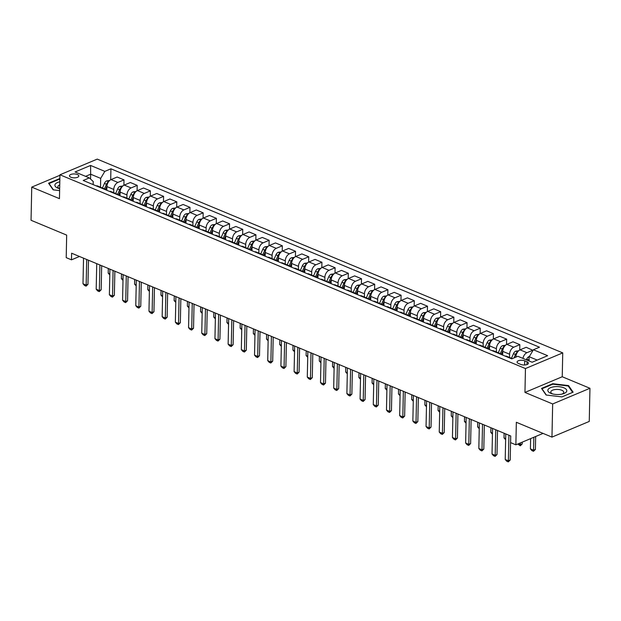 <?xml version="1.0" encoding="UTF-8"?>
<svg xmlns="http://www.w3.org/2000/svg" width="621" height="621" viewBox="0 0 621 621"><rect width="100%" height="100%" fill="white"/><g stroke="black" fill="none" stroke-linecap="round" stroke-linejoin="round"><path stroke-width="0.93" d="M70.918 177.249A4.673 1.948 1.2 0 0 75.956 177.722A4.673 1.948 1.2 0 0 78.813 175.991A4.673 1.948 1.2 0 0 77.369 174.532A4.673 1.948 1.2 0 0 72.323 174.059A4.673 1.948 1.2 0 0 69.474 175.79A4.673 1.948 1.2 0 0 70.918 177.249M562.742 352.883L97.241 159.116L59.95 174.788L525.451 368.556L562.742 352.883L562.238 376.753L524.955 392.425L552.659 403.96L589.95 388.28L562.238 376.753M589.95 388.28L589.259 421.434L551.968 437.106L516.346 422.28L515.872 444.822L543.049 433.396M59.942 175.269L31.741 187.123L31.05 220.269L66.672 235.103L66.206 257.637L71.477 259.842L79.472 256.481M552.659 403.96L551.968 437.106M515.872 444.822L510.594 442.626L510.734 435.989L71.617 253.205L71.477 259.842M527.035 361.802L524.714 360.832A4.526 1.894 1.2 0 0 519.831 360.374A4.526 1.894 1.2 0 0 517.068 362.051A4.526 1.894 1.2 0 0 518.465 363.456L520.794 364.426A4.526 1.894 1.2 0 0 525.677 364.884A4.526 1.894 1.2 0 0 528.44 363.207A4.526 1.894 1.2 0 0 527.035 361.802L526.981 364.558M537.212 360.087L529.239 356.764L533.385 349.77L539.486 347.209L110.926 168.819L110.693 179.748M533.385 349.77L547.637 355.701L532.112 362.229L517.867 356.291L511.766 358.86L83.214 180.47L89.308 177.901L75.056 171.97L90.581 165.45L104.833 171.38L110.926 168.819M524.955 392.425L525.451 368.556M31.741 187.123L59.453 198.658L59.95 174.788M89.308 177.901L93.228 181.511L93.166 184.608M90.557 179.05L90.658 174.206L85.566 176.348M529.154 360.995L528.882 356.664A3.866 2.406 112.6 0 0 526.67 359.163L526.375 359.838M515.927 357.106L515.935 356.842A5.837 3.633 -67.4 0 1 520.072 349.848L526.173 347.286L533.028 350.376M509.53 357.471L509.6 354.211A5.837 3.633 -67.4 0 1 513.738 347.209L519.839 344.647L519.723 350.011M502.661 355.065L502.738 351.354A5.837 3.633 -67.4 0 1 506.883 344.352L512.977 341.791L519.839 344.647M496.334 351.975L496.404 348.715A5.837 3.633 -67.4 0 1 500.549 341.721L506.643 339.151L506.534 344.523M489.464 349.576L489.542 345.858A5.837 3.633 -67.4 0 1 493.687 338.864L499.781 336.295L506.643 339.151M483.138 346.479L483.208 343.227A5.837 3.633 -67.4 0 1 487.353 336.225L493.447 333.663L493.338 339.027M476.268 344.081L476.346 340.37A5.837 3.633 -67.4 0 1 480.491 333.368L486.585 330.807L493.447 333.663M469.95 340.991L470.012 337.731A5.837 3.633 -67.4 0 1 474.157 330.737L480.258 328.167L480.142 333.539M463.08 338.592L463.157 334.874A5.837 3.633 -67.4 0 1 467.295 327.88L473.396 325.311L480.258 328.167M456.753 335.495L456.823 332.243A5.837 3.633 -67.4 0 1 460.961 325.241L467.062 322.679L466.945 328.043M449.883 333.097L449.961 329.386A5.837 3.633 -67.4 0 1 454.098 322.384L460.2 319.823L467.062 322.679M443.557 330.007L443.627 326.747A5.837 3.633 -67.4 0 1 447.772 319.745L453.866 317.184L453.757 322.547M436.687 327.601L436.765 323.89A5.837 3.633 -67.4 0 1 440.91 316.889L447.004 314.327L453.866 317.184M430.361 324.511L430.431 321.251A5.837 3.633 -67.4 0 1 434.576 314.257L440.669 311.695L440.561 317.059M423.491 322.113L423.569 318.402A5.837 3.633 -67.4 0 1 427.714 311.4L433.807 308.839L440.669 311.695M417.172 319.023L417.234 315.763A5.837 3.633 -67.4 0 1 421.38 308.761L427.473 306.2L427.364 311.563M410.295 316.617L410.372 312.906A5.837 3.633 -67.4 0 1 414.517 305.905L420.619 303.343L427.473 306.2M403.976 313.527L404.046 310.267A5.837 3.633 -67.4 0 1 408.183 303.273L414.285 300.711L414.168 306.075M397.106 311.129L397.184 307.411A5.837 3.633 -67.4 0 1 401.321 300.417L407.423 297.855L414.285 300.711M390.78 308.039L390.85 304.779A5.837 3.633 -67.4 0 1 394.987 297.777L401.088 295.216L400.972 300.58M383.91 305.633L383.988 301.922A5.837 3.633 -67.4 0 1 388.133 294.921L394.226 292.359L401.088 295.216M377.584 302.543L377.653 299.283A5.837 3.633 -67.4 0 1 381.799 292.289L387.892 289.728L387.783 295.091M370.714 300.145L370.791 296.427A5.837 3.633 -67.4 0 1 374.937 289.433L381.03 286.871L387.892 289.728M364.387 297.055L364.457 293.795A5.837 3.633 -67.4 0 1 368.602 286.793L374.696 284.232L374.587 289.596M357.517 294.649L357.595 290.939A5.837 3.633 -67.4 0 1 361.74 283.937L367.834 281.375L374.696 284.232M351.199 291.56L351.269 288.299A5.837 3.633 -67.4 0 1 355.406 281.305L361.507 278.736L361.391 284.108M344.329 289.161L344.407 285.443A5.837 3.633 -67.4 0 1 348.544 278.449L354.645 275.887L361.507 278.736M338.003 286.071L338.072 282.811A5.837 3.633 -67.4 0 1 342.21 275.809L348.311 273.248L348.195 278.612M331.133 283.665L331.21 279.955A5.837 3.633 -67.4 0 1 335.348 272.953L341.449 270.391L348.311 273.248M324.806 280.576L324.876 277.315A5.837 3.633 -67.4 0 1 329.021 270.321L335.115 267.752L335.006 273.124M317.936 278.177L318.014 274.459A5.837 3.633 -67.4 0 1 322.159 267.465L328.253 264.895L335.115 267.752M311.61 275.08L311.68 271.827A5.837 3.633 -67.4 0 1 315.825 264.825L321.919 262.264L321.81 267.628M304.74 272.681L304.818 268.971A5.837 3.633 -67.4 0 1 308.963 261.969L315.057 259.407L321.919 262.264M298.422 269.592L298.484 266.331A5.837 3.633 -67.4 0 1 302.629 259.33L308.73 256.768L308.614 262.132M291.552 267.185L291.629 263.475A5.837 3.633 -67.4 0 1 295.767 256.481L301.868 253.911L308.73 256.768M285.225 264.096L285.295 260.836A5.837 3.633 -67.4 0 1 289.433 253.842L295.534 251.28L295.417 256.644M278.355 261.697L278.433 257.987A5.837 3.633 -67.4 0 1 282.571 250.985L288.672 248.423L295.534 251.28M272.029 258.608L272.099 255.347A5.837 3.633 -67.4 0 1 276.244 248.346L282.338 245.784L282.221 251.148M265.159 256.201L265.237 252.491A5.837 3.633 -67.4 0 1 269.382 245.489L275.476 242.927L282.338 245.784M258.833 253.112L258.903 249.852A5.837 3.633 -67.4 0 1 263.048 242.858L269.141 240.296L269.033 245.66M251.963 250.713L252.041 246.995A5.837 3.633 -67.4 0 1 256.186 240.001L262.279 237.439L269.141 240.296M245.644 247.624L245.706 244.364A5.837 3.633 -67.4 0 1 249.852 237.362L255.945 234.8L255.836 240.164M238.767 245.217L238.844 241.507A5.837 3.633 -67.4 0 1 242.99 234.505L249.091 231.944L255.945 234.8M232.448 242.128L232.518 238.868A5.837 3.633 -67.4 0 1 236.655 231.874L242.757 229.312L242.64 234.676M225.578 239.729L225.656 236.011A5.837 3.633 -67.4 0 1 229.793 229.017L235.895 226.455L242.757 229.312M219.252 236.64L219.322 233.38A5.837 3.633 -67.4 0 1 223.459 226.378L229.56 223.816L229.444 229.18M212.382 234.233L212.46 230.523A5.837 3.633 -67.4 0 1 216.605 223.521L222.698 220.96L229.56 223.816M206.056 231.144L206.125 227.884A5.837 3.633 -67.4 0 1 210.271 220.89L216.364 218.32L216.255 223.692M199.186 228.745L199.263 225.027A5.837 3.633 -67.4 0 1 203.409 218.033L209.502 215.471L216.364 218.32M192.859 225.656L192.929 222.396A5.837 3.633 -67.4 0 1 197.074 215.394L203.168 212.832L203.059 218.196M185.989 223.25L186.067 219.539A5.837 3.633 -67.4 0 1 190.212 212.537L196.306 209.976L203.168 212.832M179.671 220.16L179.741 216.9A5.837 3.633 -67.4 0 1 183.878 209.906L189.979 207.336L189.863 212.708M172.801 217.761L172.879 214.043A5.837 3.633 -67.4 0 1 177.016 207.049L183.117 204.48L189.979 207.336M166.475 214.664L166.544 211.412A5.837 3.633 -67.4 0 1 170.682 204.41L176.783 201.848L176.667 207.212M159.605 212.266L159.682 208.555A5.837 3.633 -67.4 0 1 163.82 201.553L169.921 198.992L176.783 201.848M153.278 209.176L153.348 205.916A5.837 3.633 -67.4 0 1 157.493 198.914L163.587 196.352L163.478 201.724M146.409 206.777L146.486 203.059A5.837 3.633 -67.4 0 1 150.631 196.065L156.725 193.496L163.587 196.352M140.082 203.68L140.152 200.428A5.837 3.633 -67.4 0 1 144.297 193.426L150.391 190.864L150.282 196.228M133.212 201.282L133.29 197.571A5.837 3.633 -67.4 0 1 137.435 190.569L143.529 188.008L150.391 190.864M126.894 198.192L126.956 194.932A5.837 3.633 -67.4 0 1 131.101 187.93L137.202 185.369L137.086 190.732M120.024 195.786L120.101 192.075A5.837 3.633 -67.4 0 1 124.239 185.074L130.34 182.512L137.202 185.369M113.697 192.696L113.767 189.436A5.837 3.633 -67.4 0 1 117.905 182.442L124.006 179.88L123.889 185.244M106.828 190.298L106.905 186.587A5.837 3.633 -67.4 0 1 111.043 179.585L117.144 177.024L124.006 179.88M100.501 187.208L100.687 178.374L90.658 174.206L90.581 165.45M522.936 358.402A5.837 3.633 -67.4 0 1 526.934 352.705L533.035 350.135M505.269 356.151A5.837 3.633 -67.4 0 1 506.689 356.283L512.317 358.627M498.942 353.52A5.837 3.633 -67.4 0 1 500.355 353.644A5.837 3.633 -67.4 0 1 501.442 354.56M492.08 350.663A5.837 3.633 -67.4 0 1 493.493 350.795L500.355 353.644M485.746 348.024A5.837 3.633 -67.4 0 1 487.159 348.156A5.837 3.633 -67.4 0 1 488.246 349.064M478.884 345.167A5.837 3.633 -67.4 0 1 480.297 345.299L487.159 348.156M472.55 342.536A5.837 3.633 -67.4 0 1 473.963 342.66A5.837 3.633 -67.4 0 1 475.057 343.576M465.688 339.679A5.837 3.633 -67.4 0 1 467.101 339.803L473.963 342.66M459.354 337.04A5.837 3.633 -67.4 0 1 460.766 337.172A5.837 3.633 -67.4 0 1 461.861 338.08M452.492 334.183A5.837 3.633 -67.4 0 1 453.912 334.315L460.766 337.172M446.157 331.544A5.837 3.633 -67.4 0 1 447.578 331.676A5.837 3.633 -67.4 0 1 448.665 332.592M439.303 328.695A5.837 3.633 -67.4 0 1 440.716 328.82L447.578 331.676M432.969 326.056A5.837 3.633 -67.4 0 1 434.382 326.188A5.837 3.633 -67.4 0 1 435.468 327.096M426.107 323.199A5.837 3.633 -67.4 0 1 427.52 323.331L434.382 326.188M419.773 320.56A5.837 3.633 -67.4 0 1 421.185 320.692A5.837 3.633 -67.4 0 1 422.28 321.608M412.911 317.704A5.837 3.633 -67.4 0 1 414.323 317.836L421.185 320.692M406.576 315.072A5.837 3.633 -67.4 0 1 407.989 315.204A5.837 3.633 -67.4 0 1 409.084 316.112M399.714 312.216A5.837 3.633 -67.4 0 1 401.127 312.347L407.989 315.204M393.38 309.576A5.837 3.633 -67.4 0 1 394.801 309.708A5.837 3.633 -67.4 0 1 395.887 310.624M386.518 306.72A5.837 3.633 -67.4 0 1 387.939 306.852L394.801 309.708M380.192 304.088A5.837 3.633 -67.4 0 1 381.605 304.22A5.837 3.633 -67.4 0 1 382.691 305.128M373.33 301.232A5.837 3.633 -67.4 0 1 374.742 301.364L381.605 304.22M366.995 298.592A5.837 3.633 -67.4 0 1 368.408 298.724A5.837 3.633 -67.4 0 1 369.495 299.64M360.133 295.736A5.837 3.633 -67.4 0 1 361.546 295.868L368.408 298.724M353.799 293.104A5.837 3.633 -67.4 0 1 355.212 293.236A5.837 3.633 -67.4 0 1 356.307 294.144M346.937 290.248A5.837 3.633 -67.4 0 1 348.35 290.38L355.212 293.236M340.603 287.608A5.837 3.633 -67.4 0 1 342.024 287.74A5.837 3.633 -67.4 0 1 343.11 288.649M333.741 284.752A5.837 3.633 -67.4 0 1 335.161 284.884L342.024 287.74M327.414 282.12A5.837 3.633 -67.4 0 1 328.827 282.245A5.837 3.633 -67.4 0 1 329.914 283.16M320.552 279.264A5.837 3.633 -67.4 0 1 321.965 279.396L328.827 282.245M314.218 276.624A5.837 3.633 -67.4 0 1 315.631 276.756A5.837 3.633 -67.4 0 1 316.718 277.665M307.356 273.768A5.837 3.633 -67.4 0 1 308.769 273.9L315.631 276.756M301.022 271.136A5.837 3.633 -67.4 0 1 302.435 271.261A5.837 3.633 -67.4 0 1 303.529 272.177M294.16 268.28A5.837 3.633 -67.4 0 1 295.573 268.404L302.435 271.261M287.826 265.641A5.837 3.633 -67.4 0 1 289.239 265.772A5.837 3.633 -67.4 0 1 290.333 266.681M280.964 262.784A5.837 3.633 -67.4 0 1 282.384 262.916L289.239 265.772M274.629 260.145A5.837 3.633 -67.4 0 1 276.05 260.277A5.837 3.633 -67.4 0 1 277.137 261.193M267.775 257.296A5.837 3.633 -67.4 0 1 269.188 257.42L276.05 260.277M261.441 254.657A5.837 3.633 -67.4 0 1 262.854 254.789A5.837 3.633 -67.4 0 1 263.941 255.697M254.579 251.8A5.837 3.633 -67.4 0 1 255.992 251.932L262.854 254.789M248.245 249.161A5.837 3.633 -67.4 0 1 249.658 249.293A5.837 3.633 -67.4 0 1 250.752 250.209M241.383 246.304A5.837 3.633 -67.4 0 1 242.795 246.436L249.658 249.293M235.049 243.673A5.837 3.633 -67.4 0 1 236.461 243.805A5.837 3.633 -67.4 0 1 237.556 244.713M228.186 240.816A5.837 3.633 -67.4 0 1 229.599 240.948L236.461 243.805M221.852 238.177A5.837 3.633 -67.4 0 1 223.273 238.309A5.837 3.633 -67.4 0 1 224.36 239.225M214.99 235.32A5.837 3.633 -67.4 0 1 216.411 235.452L223.273 238.309M208.664 232.689A5.837 3.633 -67.4 0 1 210.077 232.821A5.837 3.633 -67.4 0 1 211.163 233.729M201.802 229.832A5.837 3.633 -67.4 0 1 203.214 229.964L210.077 232.821M195.468 227.193A5.837 3.633 -67.4 0 1 196.88 227.325A5.837 3.633 -67.4 0 1 197.967 228.233M188.605 224.336A5.837 3.633 -67.4 0 1 190.018 224.468L196.88 227.325M182.271 221.705A5.837 3.633 -67.4 0 1 183.684 221.829A5.837 3.633 -67.4 0 1 184.779 222.745M175.409 218.848A5.837 3.633 -67.4 0 1 176.822 218.98L183.684 221.829M169.075 216.209A5.837 3.633 -67.4 0 1 170.496 216.341A5.837 3.633 -67.4 0 1 171.582 217.249M162.213 213.352A5.837 3.633 -67.4 0 1 163.633 213.484L170.496 216.341M155.887 210.721A5.837 3.633 -67.4 0 1 157.299 210.845A5.837 3.633 -67.4 0 1 158.386 211.761M149.024 207.864A5.837 3.633 -67.4 0 1 150.437 207.988L157.299 210.845M142.69 205.225A5.837 3.633 -67.4 0 1 144.103 205.357A5.837 3.633 -67.4 0 1 145.19 206.265M135.828 202.368A5.837 3.633 -67.4 0 1 137.241 202.5L144.103 205.357M129.494 199.729A5.837 3.633 -67.4 0 1 130.907 199.861A5.837 3.633 -67.4 0 1 132.001 200.777M122.632 196.88A5.837 3.633 -67.4 0 1 124.045 197.004L130.907 199.861M116.298 194.241A5.837 3.633 -67.4 0 1 117.711 194.373A5.837 3.633 -67.4 0 1 118.805 195.281M109.436 191.384A5.837 3.633 -67.4 0 1 110.856 191.516L117.711 194.373M103.102 188.745A5.837 3.633 -67.4 0 1 104.522 188.877A5.837 3.633 -67.4 0 1 105.609 189.793M104.833 171.38L100.687 178.374M96.247 185.889A5.837 3.633 -67.4 0 1 97.66 186.021L104.522 188.877M568.549 385.579L552.752 383.7L541.52 388.42L546.092 395.018L561.889 396.897L573.121 392.177L568.549 385.579L568.533 386.479M59.872 178.514L48.57 183.226L53.142 189.832L59.624 190.6M552.737 384.228L552.752 383.7M59.795 179.042L59.802 178.506M508.917 435.236L508.382 460.805L510.198 460.045L508.312 461.884L506.728 461.224L505.215 459.493L505.75 433.924M510.703 435.981L510.198 460.045M505.215 459.493L508.382 460.805L508.312 461.884M529.193 359.031A3.866 2.406 112.6 0 0 528.673 360.001L528.386 360.669M530.629 438.612L530.412 448.898L533.579 450.217L533.85 437.262M535.395 449.457L533.509 451.296L533.579 450.217L535.395 449.457L535.667 436.493M533.509 451.296L531.925 450.636L530.412 448.898M495.729 429.748L495.193 455.317L497.002 454.556L495.116 456.396L493.532 455.736L492.026 453.998L492.562 428.428M497.506 430.485L497.002 454.556M492.026 453.998L495.193 455.317L495.116 456.396M482.533 424.252L481.997 449.821L483.813 449.061L481.927 450.9L480.343 450.241L478.83 448.509L479.365 422.932M484.318 424.997L483.813 449.061M478.83 448.509L481.997 449.821L481.927 450.9M469.336 418.764L468.801 444.333L470.617 443.573L468.731 445.404L467.147 444.752L465.634 443.014L466.169 417.444M471.122 419.501L470.617 443.573M465.634 443.014L468.801 444.333L468.731 445.404M518.659 350.772L515.686 351.168A3.866 2.406 112.6 0 0 513.474 353.675L511.494 358.286M517.386 352.278L516.936 352.487A3.866 2.406 112.6 0 0 515.477 354.506L514.017 357.913M515.585 357.254L515.958 356.384M518.232 443.829L520.382 444.721L520.421 442.905M522.199 443.961L520.313 445.8L520.382 444.721L522.199 443.961L522.238 442.144M520.313 445.8L517.759 444.023M505.463 345.284L502.498 345.68A3.866 2.406 112.6 0 0 500.278 348.179L498.298 352.79M504.198 346.79L503.74 346.992A3.866 2.406 112.6 0 0 502.28 349.018L500.301 353.628M501.279 354.343L502.762 350.896M501.411 354.521L502.738 351.439M505.634 439.691L504.027 437.914L505.657 438.597M504.12 433.241L504.027 437.914M492.267 339.788L489.301 340.184A3.866 2.406 112.6 0 0 487.081 342.691L485.102 347.302M491.001 341.294L490.543 341.503A3.866 2.406 112.6 0 0 489.092 343.522L487.112 348.133M488.083 348.855L489.565 345.4M488.222 349.025L489.542 345.951M492.437 434.195L490.831 432.426L492.461 433.101M490.924 427.745L490.831 432.426M456.14 413.268L455.604 438.837L457.421 438.077L455.535 439.916L453.951 439.257L452.437 437.518L452.973 411.948M457.925 414.013L457.421 438.077M452.437 437.518L455.604 438.837L455.535 439.916M479.07 334.3L476.105 334.696A3.866 2.406 112.6 0 0 473.893 337.195L471.906 341.806M477.805 335.798L477.355 336.008A3.866 2.406 112.6 0 0 475.896 338.034L473.916 342.645M474.894 343.359L476.369 339.904M475.026 343.529L476.346 340.455M479.241 428.707L477.634 426.93L479.265 427.605M477.735 422.257L477.634 426.93M548.095 389.468A9.486 3.967 1.2 0 0 551.51 393.598A9.486 3.967 1.2 0 0 562.983 393.838A9.486 3.967 1.2 0 0 566.531 391.665A9.486 3.967 1.2 0 0 559.56 386.751A9.486 3.967 1.2 0 0 548.095 389.468M561.943 394.102A6.497 2.717 1.2 0 0 563.589 392.883A6.497 2.717 1.2 0 0 563.775 392.27A6.497 2.717 1.2 0 0 558.085 389.452A6.497 2.717 1.2 0 0 550.974 391.385A6.497 2.717 1.2 0 0 550.788 391.998A6.497 2.717 1.2 0 0 552.543 393.908M546.371 395.057L542.001 388.746L552.884 384.166L568.192 385.99L572.624 392.387L561.889 396.897M59.802 181.821A9.486 3.967 1.2 0 0 57.815 188.124A9.486 3.967 1.2 0 0 58.568 188.411A9.486 3.967 1.2 0 0 59.663 188.73M59.74 184.942A6.497 2.717 1.2 0 0 57.838 186.805A6.497 2.717 1.2 0 0 59.6 188.714M53.429 189.863L49.059 183.552L59.864 179.011M442.952 407.78L442.416 433.349L444.225 432.581L442.338 434.421L440.755 433.761L439.249 432.03L439.784 406.46M444.729 408.517L444.225 432.581M439.249 432.03L442.416 433.349L442.338 434.421M429.755 402.284L429.22 427.853L431.036 427.093L429.15 428.932L427.566 428.273L426.053 426.534L426.588 400.964M431.533 403.029L431.036 427.093M426.053 426.534L429.22 427.853L429.15 428.932M416.559 396.796L416.023 422.365L417.84 421.597L415.954 423.437L414.37 422.777L412.856 421.046L413.392 395.476M418.344 397.533L417.84 421.597M412.856 421.046L416.023 422.365L415.954 423.437M403.363 391.3L402.827 416.87L404.644 416.109L402.757 417.949L401.174 417.289L399.66 415.55L400.196 389.98M405.148 392.045L404.644 416.109M399.66 415.55L402.827 416.87L402.757 417.949M390.174 385.804L389.639 411.381L391.447 410.613L389.561 412.453L387.978 411.793L386.472 410.062L387.007 384.492M391.952 386.549L391.447 410.613M386.472 410.062L389.639 411.381L389.561 412.453M465.874 328.804L462.909 329.2A3.866 2.406 112.6 0 0 460.697 331.707L458.717 336.318M464.609 330.31L464.159 330.519A3.866 2.406 112.6 0 0 462.699 332.538L460.72 337.149M461.698 337.863L463.181 334.416M461.83 338.041L463.15 334.967M466.053 423.212L464.438 421.434L466.076 422.117M464.539 416.761L464.438 421.434M452.686 323.316L449.713 323.712A3.866 2.406 112.6 0 0 447.5 326.211L445.521 330.822M451.42 324.814L450.962 325.024A3.866 2.406 112.6 0 0 449.503 327.05L447.524 331.661M448.502 332.375L449.984 328.92M448.634 332.546L449.961 329.472M452.856 417.723L451.25 415.946L452.88 416.621M451.343 411.273L451.25 415.946M439.489 317.82L436.524 318.216A3.866 2.406 112.6 0 0 434.304 320.723L432.325 325.334M438.224 319.326L437.766 319.536A3.866 2.406 112.6 0 0 436.315 321.554L434.327 326.165M435.305 326.879L436.788 323.432M435.445 327.057L436.765 323.976M439.66 412.228L438.053 410.45L439.684 411.133M438.147 405.777L438.053 410.45M426.293 312.332L423.328 312.728A3.866 2.406 112.6 0 0 421.108 315.227L419.128 319.838M425.028 313.83L424.57 314.04A3.866 2.406 112.6 0 0 423.118 316.066L421.139 320.677M422.109 321.391L423.592 317.936M422.249 321.562L423.569 318.488M426.464 406.739L424.857 404.962L426.487 405.637M424.958 400.289L424.857 404.962M413.097 306.836L410.132 307.232A3.866 2.406 112.6 0 0 407.919 309.732L405.94 314.342M411.832 308.342L411.381 308.552A3.866 2.406 112.6 0 0 409.922 310.57L407.943 315.181M408.921 315.895L410.403 312.448M409.053 316.073L410.372 312.992M413.275 401.244L411.661 399.466L413.291 400.149M411.762 394.793L411.661 399.466M376.978 380.316L376.442 405.886L378.251 405.125L376.365 406.965L374.781 406.305L373.275 404.566L373.811 378.996M378.756 381.061L378.251 405.125M373.275 404.566L376.442 405.886L376.365 406.965M399.908 301.348L396.935 301.736A3.866 2.406 112.6 0 0 394.723 304.243L392.744 308.854M398.635 302.846L398.185 303.056A3.866 2.406 112.6 0 0 396.726 305.074L394.746 309.685M395.724 310.407L397.207 306.953M395.856 310.578L397.176 307.504M400.079 395.756L398.465 393.978L400.103 394.653M398.566 389.305L398.465 393.978M363.782 374.82L363.246 400.39L365.063 399.629L363.176 401.469L361.593 400.809L360.079 399.078L360.615 373.508M365.567 375.565L365.063 399.629M360.079 399.078L363.246 400.39L363.176 401.469M386.712 295.852L383.747 296.248A3.866 2.406 112.6 0 0 381.527 298.748L379.547 303.358M385.447 297.358L384.989 297.56A3.866 2.406 112.6 0 0 383.537 299.586L381.55 304.197M382.528 304.911L384.011 301.464M382.66 305.09L383.988 302.008M386.883 390.26L385.276 388.482L386.906 389.165M385.369 383.809L385.276 388.482M350.586 369.332L350.05 394.902L351.866 394.141L349.98 395.981L348.397 395.321L346.883 393.582L347.418 368.012M352.371 370.069L351.866 394.141M346.883 393.582L350.05 394.902L349.98 395.981M373.516 290.364L370.551 290.752A3.866 2.406 112.6 0 0 368.331 293.259L366.351 297.87M372.251 291.862L371.793 292.072A3.866 2.406 112.6 0 0 370.341 294.09L368.362 298.701M369.332 299.423L370.815 295.969M369.472 299.594L370.791 296.52M373.687 384.764L372.08 382.994L373.71 383.669M372.181 378.321L372.08 382.994M337.389 363.836L336.854 389.406L338.67 388.645L336.784 390.485L335.2 389.825L333.687 388.094L334.222 362.524M339.175 364.581L338.67 388.645M333.687 388.094L336.854 389.406L336.784 390.485M360.32 284.868L357.354 285.264A3.866 2.406 112.6 0 0 355.142 287.764L353.155 292.375M359.054 286.374L358.604 286.576A3.866 2.406 112.6 0 0 357.145 288.602L355.165 293.213M356.144 293.927L357.626 290.481M356.275 294.106L357.595 291.024M360.49 379.276L358.884 377.498L360.514 378.181M358.985 372.825L358.884 377.498M324.201 358.348L323.665 383.918L325.474 383.157L323.588 384.997L322.004 384.337L320.498 382.598L321.034 357.028M325.978 359.085L325.474 383.157M320.498 382.598L323.665 383.918L323.588 384.997M347.123 279.372L344.158 279.768A3.866 2.406 112.6 0 0 341.946 282.276L339.966 286.886M345.858 280.878L345.408 281.088A3.866 2.406 112.6 0 0 343.949 283.106L341.969 287.717M342.947 288.439L344.43 284.985M343.079 288.61L344.399 285.536M347.302 373.78L345.687 372.01L347.325 372.685M345.788 367.337L345.687 372.01M311.005 352.852L310.469 378.422L312.285 377.661L310.399 379.501L308.816 378.841L307.302 377.102L307.837 351.533M312.79 353.597L312.285 377.661M307.302 377.102L310.469 378.422L310.399 379.501M333.935 273.884L330.97 274.28A3.866 2.406 112.6 0 0 328.75 276.78L326.77 281.391M332.67 275.382L332.212 275.592A3.866 2.406 112.6 0 0 330.752 277.618L328.773 282.229M329.751 282.943L331.234 279.497M329.883 283.114L331.21 280.04M334.106 368.292L332.499 366.514L334.129 367.197M332.592 361.841L332.499 366.514M297.808 347.364L297.273 372.934L299.089 372.173L297.203 374.005L295.619 373.353L294.106 371.614L294.641 346.044M299.594 348.102L299.089 372.173M294.106 371.614L297.273 372.934L297.203 374.005M284.612 341.868L284.076 367.438L285.893 366.677L284.007 368.517L282.423 367.857L280.909 366.118L281.445 340.549M286.397 342.613L285.893 366.677M280.909 366.118L284.076 367.438L284.007 368.517M271.424 336.38L270.888 361.95L272.697 361.181L270.81 363.021L269.227 362.361L267.721 360.63L268.256 335.061M273.201 337.118L272.697 361.181M267.721 360.63L270.888 361.95L270.81 363.021M258.227 330.884L257.692 356.454L259.5 355.693L257.622 357.533L256.038 356.873L254.525 355.134L255.06 329.565M260.005 331.63L259.5 355.693M254.525 355.134L257.692 356.454L257.622 357.533M245.031 325.396L244.495 350.966L246.312 350.197L244.426 352.037L242.842 351.377L241.328 349.646L241.864 324.077M246.816 326.134L246.312 350.197M241.328 349.646L244.495 350.966L244.426 352.037M231.835 319.9L231.299 345.47L233.116 344.709L231.229 346.549L229.646 345.889L228.132 344.15L228.668 318.581M233.62 320.646L233.116 344.709M228.132 344.15L231.299 345.47L231.229 346.549M218.639 314.405L218.103 339.974L219.919 339.213L218.033 341.053L216.45 340.393L214.944 338.662L215.479 313.093M220.424 315.15L219.919 339.213M214.944 338.662L218.103 339.974L218.033 341.053M205.45 308.916L204.914 334.486L206.723 333.725L204.837 335.565L203.253 334.905L201.747 333.166L202.283 307.597M207.228 309.654L206.723 333.725M201.747 333.166L204.914 334.486L204.837 335.565M320.739 268.388L317.773 268.784A3.866 2.406 112.6 0 0 315.553 271.292L313.574 275.903M319.473 269.894L319.015 270.104A3.866 2.406 112.6 0 0 317.564 272.122L315.584 276.733M316.555 277.447L318.037 274.001M316.694 277.626L318.014 274.552M320.91 362.796L319.303 361.018L320.933 361.701M319.396 356.345L319.303 361.018M307.542 262.9L304.577 263.296A3.866 2.406 112.6 0 0 302.365 265.796L300.378 270.407M306.277 264.399L305.827 264.608A3.866 2.406 112.6 0 0 304.368 266.634L302.388 271.245M303.366 271.959L304.841 268.505M303.498 272.13L304.818 269.056M307.713 357.308L306.106 355.53L307.737 356.206M306.207 350.857L306.106 355.53M294.346 257.405L291.381 257.8A3.866 2.406 112.6 0 0 289.169 260.308L287.189 264.919M293.081 258.91L292.631 259.12A3.866 2.406 112.6 0 0 291.171 261.138L289.192 265.749M290.17 266.463L291.653 263.017M290.302 266.642L291.622 263.56M294.525 351.812L292.91 350.034L294.548 350.718M293.011 345.361L292.91 350.034M281.158 251.916L278.185 252.312A3.866 2.406 112.6 0 0 275.972 254.812L273.993 259.423M279.892 253.415L279.434 253.624A3.866 2.406 112.6 0 0 277.975 255.65L275.996 260.261M276.974 260.975L278.456 257.521M277.106 261.146L278.433 258.072M281.329 346.324L279.722 344.546L281.352 345.222M279.815 339.873L279.722 344.546M267.962 246.421L264.996 246.816A3.866 2.406 112.6 0 0 262.776 249.316L260.797 253.927M266.696 247.926L266.238 248.136A3.866 2.406 112.6 0 0 264.787 250.154L262.799 254.765M263.778 255.479L265.26 252.033M263.917 255.658L265.237 252.576M268.132 340.828L266.525 339.05L268.156 339.734M266.619 334.377L266.525 339.05M254.765 240.932L251.8 241.321A3.866 2.406 112.6 0 0 249.58 243.828L247.6 248.439M253.5 242.431L253.042 242.64A3.866 2.406 112.6 0 0 251.59 244.658L249.611 249.269M250.581 249.991L252.064 246.537M250.721 250.162L252.041 247.088M254.936 335.34L253.329 333.562L254.959 334.238M253.43 328.889L253.329 333.562M241.569 235.437L238.604 235.833A3.866 2.406 112.6 0 0 236.391 238.332L234.412 242.943M240.304 236.943L239.853 237.144A3.866 2.406 112.6 0 0 238.394 239.17L236.415 243.781M237.393 244.495L238.875 241.049M237.525 244.674L238.844 241.592M241.748 329.844L240.133 328.067L241.763 328.75M240.234 323.394L240.133 328.067M228.381 229.949L225.407 230.337A3.866 2.406 112.6 0 0 223.195 232.844L221.216 237.455M227.107 231.447L226.657 231.656A3.866 2.406 112.6 0 0 225.198 233.675L223.218 238.285M224.197 239.007L225.679 235.553M224.328 239.178L225.648 236.104M228.551 324.348L226.937 322.578L228.575 323.254M227.038 317.905L226.937 322.578M192.254 303.421L191.718 328.99L193.535 328.23L191.648 330.069L190.065 329.409L188.551 327.678L189.087 302.109M194.039 304.166L193.535 328.23M188.551 327.678L191.718 328.99L191.648 330.069M215.184 224.453L212.219 224.849A3.866 2.406 112.6 0 0 209.999 227.348L208.019 231.959M213.919 225.959L213.461 226.16A3.866 2.406 112.6 0 0 212.009 228.186L210.022 232.797M211 233.512L212.483 230.065M211.132 233.69L212.46 230.608M215.355 318.86L213.748 317.083L215.378 317.766M213.841 312.41L213.748 317.083M179.058 297.933L178.522 323.502L180.338 322.741L178.452 324.581L176.869 323.921L175.355 322.183L175.89 296.613M180.843 298.67L180.338 322.741M175.355 322.183L178.522 323.502L178.452 324.581M201.988 218.957L199.023 219.353A3.866 2.406 112.6 0 0 196.803 221.86L194.823 226.471M200.723 220.463L200.265 220.672A3.866 2.406 112.6 0 0 198.813 222.691L196.834 227.302M197.804 228.023L199.287 224.569M197.944 228.194L199.263 225.12M202.159 313.364L200.552 311.595L202.182 312.27M200.653 306.921L200.552 311.595M165.861 292.437L165.326 318.006L167.142 317.246L165.256 319.085L163.672 318.426L162.159 316.694L162.694 291.117M167.647 293.182L167.142 317.246M162.159 316.694L165.326 318.006L165.256 319.085M188.792 213.469L185.826 213.865A3.866 2.406 112.6 0 0 183.614 216.364L181.627 220.975M187.526 214.975L187.076 215.176A3.866 2.406 112.6 0 0 185.617 217.203L183.637 221.813M184.616 222.528L186.098 219.081M184.748 222.706L186.067 219.624M188.963 307.876L187.356 306.099L188.986 306.782M187.457 301.426L187.356 306.099M152.673 286.949L152.137 312.518L153.946 311.758L152.06 313.589L150.476 312.937L148.97 311.199L149.506 285.629M154.45 287.686L153.946 311.758M148.97 311.199L152.137 312.518L152.06 313.589M175.596 207.973L172.63 208.369A3.866 2.406 112.6 0 0 170.418 210.876L168.438 215.487M174.33 209.479L173.88 209.688A3.866 2.406 112.6 0 0 172.421 211.707L170.441 216.318M171.419 217.04L172.902 213.585M171.551 217.21L172.871 214.136M175.774 302.38L174.159 300.611L175.797 301.286M174.26 295.93L174.159 300.611M139.477 281.453L138.941 307.022L140.757 306.262L138.871 308.101L137.288 307.442L135.774 305.703L136.309 280.133M141.262 282.198L140.757 306.262M135.774 305.703L138.941 307.022L138.871 308.101M162.407 202.485L159.442 202.881A3.866 2.406 112.6 0 0 157.222 205.38L155.242 209.991M161.142 203.983L160.684 204.193A3.866 2.406 112.6 0 0 159.224 206.219L157.245 210.83M158.223 211.544L159.706 208.089M158.355 211.714L159.682 208.64M162.578 296.892L160.971 295.115L162.601 295.79M161.064 290.442L160.971 295.115M126.28 275.965L125.745 301.534L127.561 300.766L125.675 302.606L124.091 301.946L122.578 300.215L123.113 274.645M128.066 276.702L127.561 300.766M122.578 300.215L125.745 301.534L125.675 302.606M149.211 196.989L146.245 197.385A3.866 2.406 112.6 0 0 144.025 199.892L142.046 204.503M147.945 198.495L147.488 198.704A3.866 2.406 112.6 0 0 146.036 200.723L144.056 205.334M145.027 206.048L146.509 202.601M145.167 206.226L146.486 203.152M149.382 291.396L147.775 289.619L149.405 290.302M147.868 284.946L147.775 289.619M113.084 270.469L112.548 296.038L114.365 295.278L112.479 297.117L110.895 296.458L109.381 294.719L109.917 269.149M114.869 271.214L114.365 295.278M109.381 294.719L112.548 296.038L112.479 297.117M136.015 191.501L133.049 191.897A3.866 2.406 112.6 0 0 130.837 194.396L128.85 199.007M134.749 192.999L134.299 193.209A3.866 2.406 112.6 0 0 132.84 195.235L130.86 199.846M131.838 200.56L133.313 197.105M131.97 200.73L133.29 197.657M136.185 285.908L134.578 284.131L136.209 284.806M134.679 279.458L134.578 284.131M99.896 264.981L99.36 290.55L101.169 289.782L99.282 291.622L97.699 290.962L96.193 289.231L96.729 263.661M101.673 265.718L101.169 289.782M96.193 289.231L99.36 290.55L99.282 291.622M122.818 186.005L119.853 186.401A3.866 2.406 112.6 0 0 117.641 188.908L115.661 193.519M121.553 187.511L121.103 187.721A3.866 2.406 112.6 0 0 119.643 189.739L117.664 194.35M118.642 195.064L120.125 191.617M118.774 195.242L120.094 192.161M122.997 280.413L121.382 278.635L123.02 279.318M121.483 273.962L121.382 278.635M86.699 259.485L86.164 285.055L87.972 284.294L86.094 286.134L84.51 285.474L82.997 283.735L83.532 258.165M88.477 260.23L87.972 284.294M82.997 283.735L86.164 285.055L86.094 286.134M109.63 180.517L106.657 180.913A3.866 2.406 112.6 0 0 104.444 183.412L102.465 188.023M108.364 182.015L107.907 182.225A3.866 2.406 112.6 0 0 106.447 184.251L104.468 188.862M105.446 189.576L106.928 186.121M105.578 189.747L106.905 186.673M109.801 274.924L108.194 273.147L109.824 273.822M108.287 268.474L108.194 273.147M502.738 351.354L509.6 354.211M489.542 345.858L496.404 348.715M476.346 340.37L483.208 343.227M463.157 334.874L470.012 337.731M449.961 329.386L456.823 332.243M436.765 323.89L443.627 326.747M423.569 318.402L430.431 321.251M410.372 312.906L417.234 315.763M397.184 307.411L404.046 310.267M383.988 301.922L390.85 304.779M370.791 296.427L377.653 299.283M357.595 290.939L364.457 293.795M344.407 285.443L351.269 288.299M331.21 279.955L338.072 282.811M318.014 274.459L324.876 277.315M304.818 268.971L311.68 271.827M291.629 263.475L298.484 266.331M278.433 257.987L285.295 260.836M265.237 252.491L272.099 255.347M252.041 246.995L258.903 249.852M238.844 241.507L245.706 244.364M225.656 236.011L232.518 238.868M212.46 230.523L219.322 233.38M199.263 225.027L206.125 227.884M186.067 219.539L192.929 222.396M172.879 214.043L179.741 216.9M159.682 208.555L166.544 211.412M146.486 203.059L153.348 205.916M133.29 197.571L140.152 200.428M120.101 192.075L126.956 194.932M106.905 186.587L113.767 189.436M520.072 349.848L526.934 352.705M506.883 344.352L513.738 347.209M493.687 338.864L500.549 341.721M480.491 333.368L487.353 336.225M467.295 327.88L474.157 330.737M454.098 322.384L460.961 325.241M440.91 316.889L447.772 319.745M427.714 311.4L434.576 314.257M414.517 305.905L421.38 308.761M401.321 300.417L408.183 303.273M388.133 294.921L394.987 297.777M374.937 289.433L381.799 292.289M361.74 283.937L368.602 286.793M348.544 278.449L355.406 281.305M335.348 272.953L342.21 275.809M322.159 267.465L329.021 270.321M308.963 261.969L315.825 264.825M295.767 256.481L302.629 259.33M282.571 250.985L289.433 253.842M269.382 245.489L276.244 248.346M256.186 240.001L263.048 242.858M242.99 234.505L249.852 237.362M229.793 229.017L236.655 231.874M216.605 223.521L223.459 226.378M203.409 218.033L210.271 220.89M190.212 212.537L197.074 215.394M177.016 207.049L183.878 209.906M163.82 201.553L170.682 204.41M150.631 196.065L157.493 198.914M137.435 190.569L144.297 193.426M124.239 185.074L131.101 187.93M111.043 179.585L117.905 182.442M524.629 364.993L524.714 360.832M528.673 360.001L526.67 359.163M517.627 351.936L515.764 351.16M515.477 354.506L513.474 353.675M516.92 353.085L516.936 352.487M504.431 346.44L502.568 345.664M502.28 349.018L500.278 348.179M503.724 347.597L503.74 346.992M491.234 340.952L489.379 340.176M489.092 343.522L487.081 342.691M490.536 342.101L490.543 341.503M478.046 335.456L476.183 334.68M475.896 338.034L473.893 337.195M477.339 336.605L477.355 336.008M464.85 329.968L462.987 329.192M462.699 332.538L460.697 331.707M464.143 331.117L464.159 330.519M451.653 324.473L449.79 323.696M449.503 327.05L447.5 326.211M450.947 325.621L450.962 325.024M438.457 318.977L436.602 318.208M436.315 321.554L434.304 320.723M437.758 320.133L437.766 319.536M425.261 313.489L423.406 312.712M423.118 316.066L421.108 315.227M424.562 314.637L424.57 314.04M412.072 307.993L410.209 307.224M409.922 310.57L407.919 309.732M411.366 309.149L411.381 308.552M398.876 302.505L397.013 301.728M396.726 305.074L394.723 304.243M398.17 303.653L398.185 303.056M385.68 297.009L383.817 296.24M383.537 299.586L381.527 298.748M384.981 298.165L384.989 297.56M372.484 291.521L370.628 290.744M370.341 294.09L368.331 293.259M371.785 292.67L371.793 292.072M359.295 286.025L357.432 285.249M357.145 288.602L355.142 287.764M358.589 287.181L358.604 286.576M346.099 280.537L344.236 279.76M343.949 283.106L341.946 282.276M345.392 281.686L345.408 281.088M332.903 275.041L331.04 274.265M330.752 277.618L328.75 276.78M332.196 276.19L332.212 275.592M319.706 269.553L317.851 268.777M317.564 272.122L315.553 271.292M319.008 270.702L319.015 270.104M306.518 264.057L304.655 263.281M304.368 266.634L302.365 265.796M305.811 265.206L305.827 264.608M293.322 258.561L291.459 257.793M291.171 261.138L289.169 260.308M292.615 259.718L292.631 259.12M280.125 253.073L278.262 252.297M277.975 255.65L275.972 254.812M279.419 254.222L279.434 253.624M266.929 247.577L265.074 246.809M264.787 250.154L262.776 249.316M266.23 248.734L266.238 248.136M253.733 242.089L251.878 241.313M251.59 244.658L249.58 243.828M253.034 243.238L253.042 242.64M240.544 236.593L238.681 235.825M238.394 239.17L236.391 238.332M239.838 237.75L239.853 237.144M227.348 231.105L225.485 230.329M225.198 233.675L223.195 232.844M226.642 232.254L226.657 231.656M214.152 225.609L212.289 224.833M212.009 228.186L209.999 227.348M213.453 226.766L213.461 226.16M200.956 220.121L199.1 219.345M198.813 222.691L196.803 221.86M200.257 221.27L200.265 220.672M187.767 214.625L185.904 213.849M185.617 217.203L183.614 216.364M187.061 215.782L187.076 215.176M174.571 209.137L172.708 208.361M172.421 211.707L170.418 210.876M173.864 210.286L173.88 209.688M161.375 203.641L159.512 202.865M159.224 206.219L157.222 205.38M160.668 204.79L160.684 204.193M148.178 198.153L146.323 197.377M146.036 200.723L144.025 199.892M147.48 199.302L147.488 198.704M134.99 192.657L133.127 191.881M132.84 195.235L130.837 194.396M134.283 193.806L134.299 193.209M121.794 187.162L119.931 186.393M119.643 189.739L117.641 188.908M121.087 188.318L121.103 187.721M108.597 181.674L106.734 180.897M106.447 184.251L104.444 183.412M107.891 182.822L107.907 182.225"/></g></svg>
